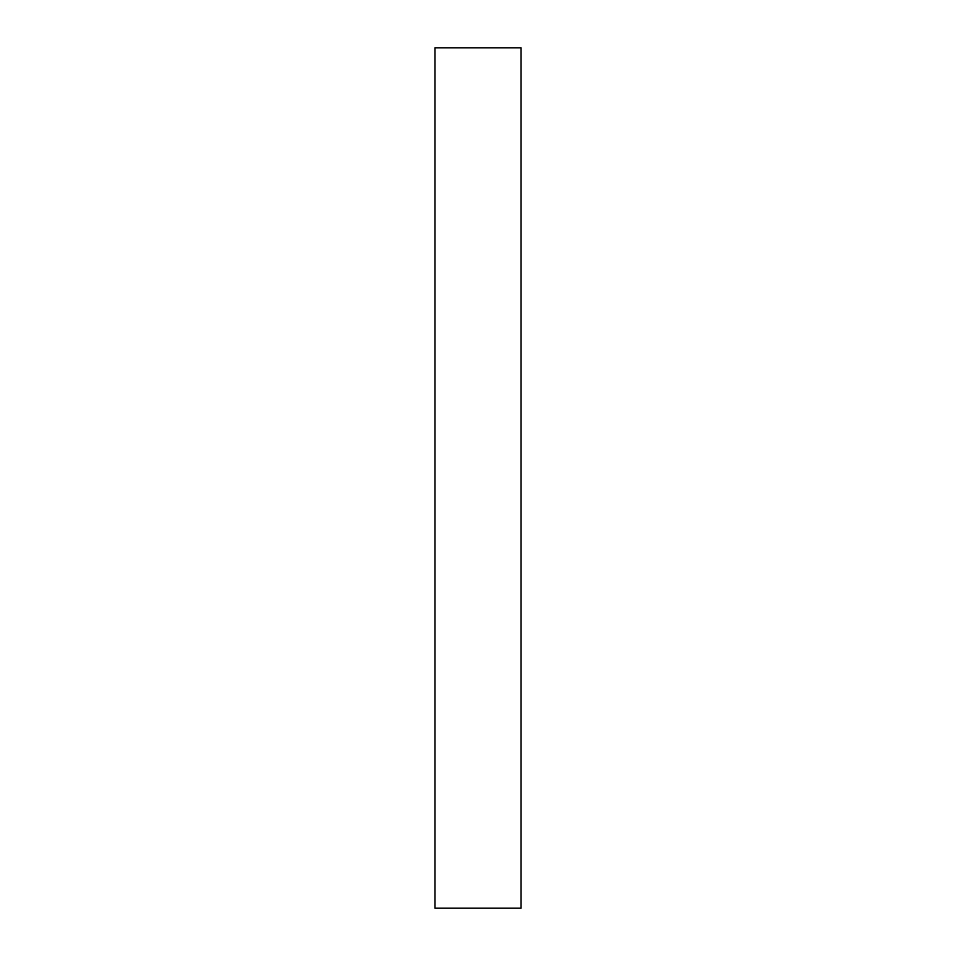 <?xml version="1.0" encoding="UTF-8"?>
<svg xmlns="http://www.w3.org/2000/svg" width="956" height="956" viewBox="0 0 956 956"><rect width="100%" height="100%" fill="white"/><g stroke="black" fill="none" stroke-linecap="round" stroke-linejoin="round"><path stroke-width="1.43" d="M434.98 908.2L521.02 908.2L521.02 47.8L434.98 47.8L434.98 908.2"/></g></svg>
